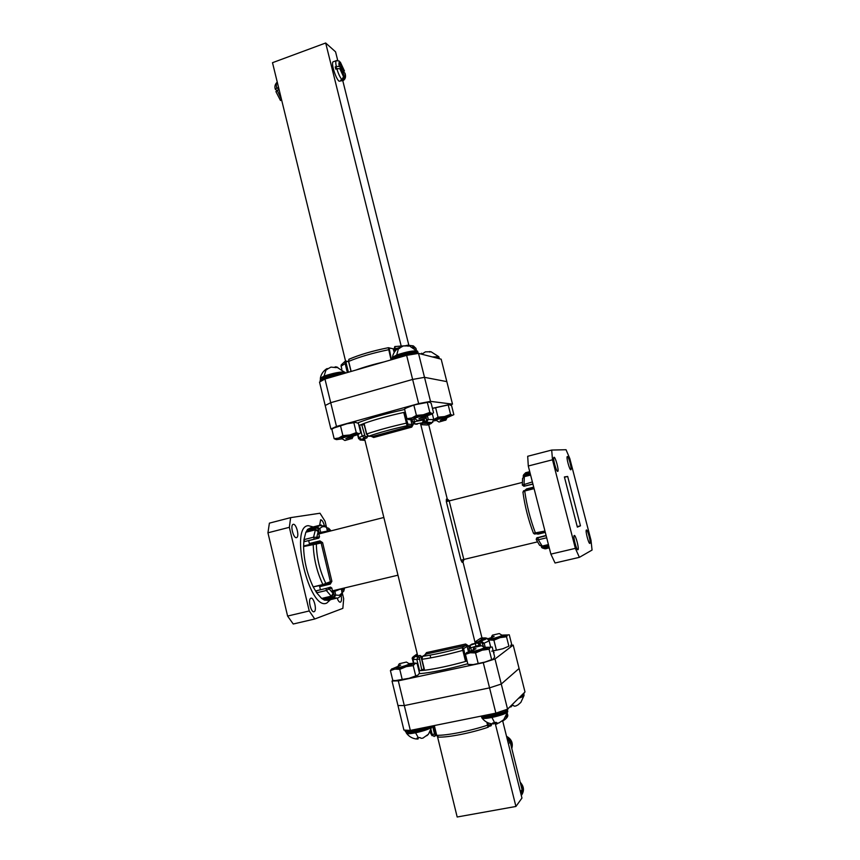 <?xml version="1.0" encoding="UTF-8"?>
<svg xmlns="http://www.w3.org/2000/svg" width="860" height="860" viewBox="0 0 860 860"><rect width="100%" height="100%" fill="white"/><g stroke="black" fill="none" stroke-linecap="round" stroke-linejoin="round"><path stroke-width="1.29" d="M433.784 419.669L432.085 422.561M418.906 670.714L419.583 670.692L416.917 659.781L417.874 656.75L419.304 657.717L421.787 670.123L419.583 670.692L424.593 670.262L421.669 659.308M422.023 656.642L422.604 656.309L421.905 659.297L424.593 670.262C435.977 668.79 449.629 665.844 465.55 661.458L462.164 647.677L463.647 648.644L466.335 661.168L465.55 661.458L467.098 661.017M483.75 647.075L481.374 641.356L484.223 643.323L485.169 647.118M586.413 529.996C587.563 529.115 591.11 542.596 589.938 543.359L589.885 543.402C588.767 544.391 585.166 530.77 586.348 530.039L586.413 529.996M567.363 456.52C568.589 456.123 572.04 469.001 570.911 469.732L570.803 469.786C569.6 470.291 566.095 457.284 567.245 456.585L567.363 456.52M554.066 457.273C555.442 456.843 559.107 470.474 557.839 471.312L557.71 471.387C556.345 471.936 552.625 458.165 553.915 457.348L554.066 457.273M574.265 535.479C575.566 534.501 579.328 548.809 578.006 549.701L577.942 549.744C576.673 550.851 572.846 536.382 574.19 535.522L574.265 535.479M311.782 527.298L307.6 529.362L317.05 526.954L317.017 528.094L307.558 530.502L307.6 529.362L306.031 532.104M304.741 541.531L318.651 538.177L319.512 536.758L318.189 531.555L316.76 537.306L319.436 536.769L318.189 531.555L315.34 529.835L305.837 532.254L303.978 539.629L313.545 537.21L316.76 537.306L315.964 538.726L304.741 541.531L303.978 539.629L303.58 546.53L314.986 543.133L316.329 544.014L303.58 546.53C303.924 560.677 307.127 574.125 313.201 586.864L316.663 592.798L316.48 590.745L327.972 587.961L329.111 588.885L326.305 590.497L316.663 592.798L321.651 598.442L324.521 600.151L323.973 599.162L333.519 596.894L334.293 595.453L335.744 595.066L334.067 597.893L324.521 600.151L328.316 600.323M337.217 598.237C338.26 601.054 339.334 602.365 340.42 602.172L340.528 602.118C341.57 601.269 341.785 599.14 341.183 595.743M324.285 525.385C323.231 521.784 322.016 519.924 320.64 519.806L319.64 525.181M293.281 524.321L292.97 524.428C290.11 525.621 293.529 538.596 296.463 537.65L296.743 537.543C299.592 536.339 296.227 523.482 293.281 524.321M310.879 598.216L310.718 598.291C307.74 599.506 311.159 613.137 314.094 611.696L314.223 611.643C317.2 610.407 313.825 596.894 310.879 598.216M332.476 590.831L397.976 575.189M318.834 533.952L383.85 517.483M308.697 540.682L309.374 543.541L319.942 540.886L319.802 542.101L321.135 542.972L316.329 544.014C316.641 557.753 319.769 570.793 325.693 583.144L324.897 584.553L313.201 586.864L322.865 584.542L330.423 581.693L329.627 583.091L325.026 584.52M319.942 540.886L322.597 542.617L331.885 581.306L330.304 584.101L319.683 586.66L320.371 589.551M449.533 500.853L447.264 499.036L446.372 499.187L446.351 501.616L522.289 482.438M446.372 499.187L448.221 500.971L449.2 500.939L463.819 559.462L537.457 541.886M328.262 531.566L327.832 529.792L329.251 529.459L329.681 531.2M331.046 530.856L328.713 528.298L326.66 527.631L328.713 528.298L330.67 530.953M343.398 588.218L343.753 589.68L342.334 590.057L341.968 588.562M341.979 591.347L342.334 590.057M344.237 588.025L343.677 591.304L342.269 592.529L343.677 591.304M314.308 539.112L313.545 537.21L315.448 529.706C317.48 529.953 318.415 530.566 318.264 531.544L318.189 531.577M332.992 593.292L331.799 588.004L329.111 588.885L332.992 593.292L331.584 596.055M321.995 598.366L331.24 596.173L326.305 590.497L326.08 588.444L330.595 587.122L331.734 588.036M326.542 527.438L327.778 531.684M321.113 524.901L317.05 526.954L319.812 528.663L318.35 528.997L317.017 528.094M319.683 586.66L319.393 585.918M309.417 544.52L309.374 543.541M338.517 597.754L341.775 595.002L342.269 592.82M323.704 598.066L323.973 599.162M327.767 587.993L326.08 588.444M307.558 530.502L307.826 531.641M326.402 526.868L325.058 521.257L319.995 513.226L290.637 517.634L289.347 527.32L267.944 532.802L269.395 523.138L290.637 517.634M314.76 618.996L293.238 624.005L287.595 616.061L309.235 610.966L314.76 618.996L342.85 608.364L343.677 598.689L342.398 593.389M309.235 610.966L289.347 527.32M287.595 616.061L267.944 532.802M577.361 527.115L564.386 476.945L567.675 476.451L580.468 525.825L577.361 527.115M577.221 526.6L580.468 525.825M564.461 477.257L567.675 476.451M575.361 548.368L552.496 459.788L551.69 450.06L566.041 449.726L569.825 458.627L591.003 540.263L592.056 550.056L579.393 557.334L575.361 548.368L550.873 554.12L555.055 562.999L579.393 557.334M536.221 539.295L538.328 539.779L546.681 537.779M548.422 544.573L541.972 546.111L539.446 545.046L536.264 539.596M523.009 492.146L524.718 490.995L534.092 488.641M544.961 531.05L533.458 533.243L534.511 534.017M541.434 546.24L541.574 547.454L543.875 548.175L549.035 546.949M529.996 472.656L524.88 473.967L523.159 475.881M532.361 481.912L522.342 485.094L522.558 478.429L524.224 476.698L530.62 475.075M550.873 554.12L528.287 466.002L552.496 459.788M551.69 450.06L527.696 456.273L528.287 466.002M534.952 533.995L535.877 533.813L535.543 533.318C530.34 519.601 526.739 505.497 524.718 490.995L533.952 488.114L523.482 490.845M522.342 485.094L523.933 486.265L532.899 483.976M537.962 537.65L546.154 535.694L536.511 538.156M548.744 545.831L543.423 547.089L541.95 546.218M523.288 477.128L523.912 476.709M417.745 655.954L364.533 438.589M449.2 500.939L448.221 500.971L449.113 500.821L447.264 499.036L428.42 423.561L422.926 423.249L426.657 422.228L428.248 419.261L427.377 415.778M475.945 643.226L476.064 641.248L480.762 638.163L482.256 639.087L463.002 562.032L462.142 562.354L463.819 559.462L460.981 560.215L462.142 562.354M476.031 646.365L475.344 643.613M475.29 643.377L420.454 423.324M481.923 637.808L487.029 638.27L484.933 637.851L482.094 638.475L484.933 637.851L484.836 638.529M420.131 655.438L417.852 656.76L414.8 656.61L412.972 659.588L414.789 656.61L417.863 656.75L420.056 655.46L414.896 656.588M480.31 645.731L477.332 642.925M469.377 645.742L470.012 645.355L471.441 650.493M417.24 653.89L414.176 656.062C412.348 657.33 411.768 658.308 412.413 659.007L413.37 662.942L412.413 658.996L414.047 656.922M468.399 651.59L467.109 646.376L468.56 645.935L465.636 644.022L465.647 645.419L426.485 653.987L422.604 656.309C433.504 654.804 446.695 651.923 462.164 647.677L465.647 645.419L467.109 646.376L463.647 648.644M488.867 639.872L485.975 638.27L482.202 639.098L477.526 642.194L481.363 641.356L485.975 638.27M466.335 661.168L467.023 660.684M421.787 670.123L423.926 668.758M507.561 709.167L495.865 713.144L489.555 687.871L404.308 705.576L397.965 705.522L392.031 681.034L398.309 680.851L404.308 705.576L489.555 687.871L501.272 684.033L507.561 709.167L524.998 691.956L519.085 668.478L501.272 684.033L489.555 687.871L483.277 662.684L495.005 658.986L501.272 684.033L519.085 668.478L513.194 645.086L511.109 645.236M513.194 645.086L495.005 658.986M483.277 662.684L398.309 680.851M392.031 681.034L392.945 680.475M430.752 657.879L430.086 655.148M450.597 404.942L452.5 404.135L446.834 381.625L424.507 377.336L412.628 379.443L330.713 402.695L325.198 405.49L330.906 429.022L332.057 429.065M412.746 422.013L414.961 424.098L413.886 419.132M423.797 419.239L422.432 422.776C424.227 421.594 424.84 420.604 424.249 419.798L424.087 419.142M366.5 434.171L368.65 436.224L366.693 434.02L364.092 423.421L366.478 434.106M404.576 412.327L403.759 412.445L407.081 425.721L407.93 424.216L404.576 412.327L405.372 412.392M358.899 438.159L357.599 434.73L358.642 438.783L360.867 439.438M361.705 424.743L359.523 425.259L362.103 435.794L364.296 437.933L365.124 436.461L361.705 424.743L364.156 424.862M361.748 439.352L364.296 437.933L366.769 437.976L361.694 439.363L358.727 437.654L357.975 434.579L358.738 437.675L364.285 435.278M452.5 404.135L430.516 401.373L424.507 377.336L412.628 379.443L418.659 403.609L430.516 401.373M418.659 403.609L336.486 426.442L330.713 402.695L325.198 405.49L319.512 382.044L324.962 379.034L330.713 402.695L412.628 379.443L406.629 355.352L324.962 379.034M330.906 429.022L336.486 426.442M428.549 424.098L432.87 422.174M358.921 425.539L364.092 423.421C374.702 419.626 387.925 415.96 403.759 412.445L405.307 412.112M426.087 416.175L426.657 422.228L432.042 422.582L428.366 423.582L427.549 425.034L427.807 423.937M428.699 424.679L431.312 423.356L430.946 422.873M407.113 345.301L408.113 345.236L407.113 345.301M333.433 61.705L333.078 61.834C330.853 62.984 335.798 78.873 339.109 81.227L343.172 80.474M336.658 60.533L336.292 60.662C335.637 61.34 335.637 63.296 336.303 66.521L335.217 66.908L335.776 69.133L336.851 68.746C338.356 73.767 340.044 77.411 341.925 79.679L340.85 80.066L341.624 80.722L343.538 80.345C345.537 78.797 346.032 76.432 345.01 73.24L342.742 71.186L344.279 77.335L342.699 80.335M406.629 355.352L418.508 353.385L424.507 377.336L446.834 381.625L441.18 359.19L418.508 353.385M340.657 62.834L342.194 68.972L344.462 71.014L340.291 62.049L344.333 70.832M336.303 66.521L339.248 66.424L341.42 68.305L339.173 61.006L336.292 60.662L333.078 61.834M341.925 79.679L343.516 76.68L341.968 70.509L339.808 68.639L336.851 68.746M277.275 82.184L277.017 82.313C276.21 83.033 276.125 84.989 276.737 88.182L275.361 89.332L276.888 90.547M342.742 71.186L342.194 71.38M341.409 79.872L341.624 80.722M340.786 69.488L342.194 68.972M341.42 68.305L340.012 68.821M335.217 66.908L337.217 68.628M276.071 91.773L277.275 90.386L281.607 99.868M276.737 88.182L277.791 87.806L278.328 89.999L277.275 90.386M345.526 360.953L272.502 62.694L325.682 43L335.572 51.836L337.722 60.447M325.682 43L401.104 345.677M342.764 80.625L408.855 345.247M347.332 372.541L345.043 363.156L345.827 360.921L346.515 361.329L346.118 362.909L348.397 372.24M391.042 359.878L388.333 347.687L389.15 348.106L391.429 359.76M394.89 346.548L395.503 350.633M349.289 359.158C359.426 354.771 372.434 350.955 388.322 347.709C372.455 350.912 359.308 354.782 348.891 359.286L348.676 361.404L351.138 371.445M346.118 362.909L341.119 366.166L341.85 369.155L341.13 366.188M407.049 345.656L405.597 345.741L407.07 345.322M394.213 352.45L393.117 348.794L388.333 347.687M348.536 361.394L345.258 361.146L341.14 365.005M438.761 356.707L432.333 356.921M433.225 357.147L438.686 356.61L431.021 351.762L428.602 351.762M431.021 351.762L425.431 351.837L421.819 354.223M444.996 420.293L439.008 422.023L444.996 420.293M447.071 416.552L440.169 420.239L446.695 418.573L445.749 420.282M438.944 421.981L436.256 420.379L436.45 419.831L444.254 417.111M439.998 358.889L436.848 358.072M437.493 418.809L437.278 419.4M440.169 420.239L446.297 418.111L443.61 419.368M437.17 419.261L437.772 419.185M420.669 353.933L421.647 353.234L421.981 354.18M429.785 351.514L429.892 352.116M421.271 354.083L420.551 353.901M446.404 417.96L453.844 414.66L451.575 405.63L449.07 404.619L432.429 408.328M449.737 404.63L432.451 408.392M447.221 417.186L447.77 416.487L439.868 418.121L435.375 419.594L436.267 419.949M439.041 418.702L437.632 418.766M452.425 415.315L433.752 419.508L438.019 417.175L444.502 416.573L450.575 414.359L452.425 415.315M433.752 420.906L436.353 420.433M447.63 417.025L448.103 416.487M448.275 405.232L450.575 414.359M435.719 408.027L438.019 417.175M417.541 351.17L417.444 351.052C413.585 350.418 406.683 351.729 396.707 354.987L392.407 357.459M409.36 345.913L403.308 345.957L397.385 349.267L398.578 347.892C395.181 350.246 393.127 353.395 392.429 357.33L392.429 357.932L396.761 355.384L414.735 351.181L417.734 351.589L409.36 345.913L406.758 345.892M424.023 418.734L417.713 420.583L424.023 418.734M426.119 414.767L418.863 418.68L425.85 416.906L424.862 418.734M417.637 420.529L414.789 418.831L415.025 418.186L423.195 415.337M416.509 353.707L415.885 353.75C410.188 354.331 404.017 355.76 397.385 358.039M418.841 353.46L415.584 352.546C408.349 352.944 391.623 357.954 392.203 359.534M417.53 417.079L415.842 417.767M418.863 418.68L425.453 416.412L422.518 417.756M415.745 417.637L416.315 417.562M398.578 347.892L399.352 347.462L399.663 348.354M407.973 345.623L408.091 346.279M398.997 348.633L398.717 347.784M345.118 372.294L345.032 372.187C340.969 371.574 333.981 372.875 324.059 376.099L320.35 378.271M336.518 366.951L337.776 367.413L335.755 367.575L330.939 367.113L325.026 370.391L326.176 369.123C322.984 371.423 321.049 374.433 320.371 378.153L324.102 376.497L341.871 372.337L345.312 372.702L336.518 366.951L334.583 367.166M350.998 438.74L344.914 440.503L350.998 438.74M353.267 434.827L345.806 438.707L352.965 436.912L351.966 438.718M344.838 440.449L342.022 438.75L342.258 438.127L349.945 435.461M343.591 373.627L342.667 373.691C335.088 374.229 319.157 378.981 320.146 380.389L320.425 381.539C321.102 380.206 325.585 378.507 333.895 376.443M343.29 437.127L343.097 437.697M345.806 438.707L352.546 436.407L349.386 437.804M342.989 437.568L343.581 437.493L342.828 437.278M326.176 369.123L327.241 368.542L327.456 369.176M335.615 366.758L335.755 367.575M326.736 369.725L326.467 368.897M425.453 416.358L431.473 414.273L433.537 412.757L431.139 403.157L429.075 402.082L414.305 404.877L405.812 408.156M429.075 402.082L420.497 403.329L409.037 406.522L405.006 408.715M426.356 415.498L427.603 414.8L426.936 414.692L418.498 416.423L413.907 417.949L414.735 418.39M427.398 414.703L426.581 415.283M408.876 419.669L406.941 418.712L411.875 417.928L416.423 415.412L423.356 414.767L429.839 412.413L431.913 413.434L423.356 414.767L411.875 417.928C408.898 418.981 407.984 419.572 409.123 419.702L414.95 418.927M421.217 415.896L418.659 416.38M404.544 409.059L406.941 418.712M427.409 402.706L429.839 412.413M413.993 405.683L416.423 415.412M352.525 436.375L358.512 434.343L360.695 432.763L358.383 423.324L355.438 422.367L347.064 423.733L333.271 428.194M355.975 422.367L347.064 423.733L335.991 426.807L331.852 429.215L334.164 438.718L338.722 438.03C335.991 439.019 335.314 439.535 336.69 439.589L342.194 438.847M353.395 435.558L354.675 434.859L354.04 434.762L341.162 437.901M354.524 434.784L353.718 435.267M358.706 433.548L349.805 434.988L338.722 438.03L342.893 435.644L349.805 434.988L356.276 432.644L358.706 433.548M348.536 435.859L346.268 436.278M336.185 439.546L334.164 438.718M353.944 423.088L356.276 432.644M340.571 426.065L342.893 435.644M521.02 794.307C522.665 791.318 522.676 788.383 521.02 785.492M511.162 746.039C511.281 742.825 509.883 740.17 506.97 738.063M502.713 721.035L521.956 798.058L515.925 806.465L457.176 817L437.568 736.923M495.414 724.141L515.925 806.465M432.537 725.915L434.569 734.236L435.483 734.924L434.139 736.515L432.279 734.805L431.053 729.785M430.462 731.14L432.161 735.762M487.996 727.248L486.857 722.239M434.321 725.561L436.708 735.311L438.557 737.106C448.21 737.536 471.581 732.913 488.007 727.27M496.198 722.4L496.424 724.109L494.231 722.938M410.338 730.398L403.921 730.097L397.965 705.522L404.308 705.576L410.338 730.398L495.865 713.144M487.631 722.626L488.867 725.775L488.254 727.162M507.486 740.137L510.13 741.911L508.41 743.836L520.408 791.877L522.052 789.641L520.494 792.221M510.13 741.911L522.052 789.641M409.005 663.619L415.434 663.103L406.285 666.629L394.858 669.101L391.719 669.069L397.943 666.392M418.024 675.003L419.487 673.079L417.089 663.296L414.95 663.608L413.219 665.662L406.285 666.629L399.76 669.349L394.858 669.101L390.418 670.606L391.891 668.779M408.543 664.307L410.693 664.286L405.458 666.339L398.18 667.908L396.471 667.865L397.127 667.371M390.418 670.606L392.805 680.443L397.685 680.733L409.123 678.282L417.777 675.175L409.123 678.282L394.611 680.733M410.317 664.199L405.576 665.909M410.349 664.157L406.769 665.135M413.219 665.662L415.627 675.551M399.76 669.349L402.168 679.271M501.831 635.11L507.69 634.938L500.004 637.647L488.942 640.076M510.507 645.957L511.625 644.129L509.27 634.798L507.69 634.938L506.518 636.765L500.004 637.647L493.898 640.205L489.587 640.001M501.337 635.744L503.401 635.723L498.875 637.475L491.769 639.023L489.781 639.044L490.393 638.593M488.018 638.711L491.092 637.712M491.737 651.16L502.799 648.762L508.894 646.193L502.799 648.762L493.167 650.945M500.52 636.991L502.896 635.594L498.069 637.346M506.518 636.765L508.894 646.193M493.898 640.205L496.274 649.665M484.126 647.311L490.404 647.225L475.795 651.74L466.561 652.751L472.882 650.053M493.35 658.996L485.062 662.039L493.35 658.996L494.661 656.943L492.178 647L490.404 647.225L489.06 649.225L482.105 650.192L475.569 652.933L470.269 652.761L465.443 654.342L466.765 652.439M483.782 647.988L485.878 648.01L480.966 649.956L473.43 651.59L471.387 651.568L472.054 651.052M468.184 664.393L473.204 664.576L485.062 662.039L473.204 664.576L469.528 664.587M483.288 648.483L485.384 647.87L484.578 648.591L480.299 649.698M465.443 654.342L467.926 664.35M489.06 649.225L491.576 659.287M475.569 652.933L478.085 663.017M431.795 726.324L431.333 727.066C428.473 728.936 423.185 730.721 415.434 732.419C409.854 733.483 406.801 733.612 406.285 732.795L406.479 733.225C407.092 733.988 410.113 733.849 415.563 732.806C425.098 730.645 430.527 728.635 431.827 726.797L431.741 726.076M417.895 738.063L419.841 737.536M431.795 726.958L428.441 734.203L422.916 738.127L421.131 738.332L419.906 737.525L417.025 738.095L417.831 739.138M399.373 663.716L406.436 662.049L399.373 663.716M397.492 666.758L400.706 665.081L398.331 665.339L399.212 663.866M408.887 663.554L408.973 664.006C407.565 665.404 396.793 668.231 396.868 667.801L396.944 667.672M406.092 665.404L408.64 665.167M405.167 666.414L407.919 664.64M407.489 665.726L408.296 664.909M398.567 665.737L400.706 665.081M428.097 734.601L426.764 735.773M418.024 738.944L417.874 737.955M419.691 728.506C411.166 730.613 406.264 731.15 404.995 730.151L405.286 731.355C405.071 733.343 422.754 729.828 429.473 726.539M518.591 698.288C522.149 697.051 523.966 696.095 524.03 695.417L523.761 693.999L521.085 695.815M511.055 706.092L512.463 705.512M510.582 706.178L510.797 707.028M510.958 705.813L513.205 705.34L514.205 706.167L515.763 706.028L518.064 704.856L520.848 702.394L524.009 695.568M492.468 635.142L499.294 633.562L492.468 635.142M490.694 638.077L494.124 636.346L491.533 636.679L492.382 635.25M501.702 635.035L501.853 635.368C500.95 636.604 490.06 639.41 490.146 639.001L490.221 638.872M490.146 639.001L490.759 637.97M521.848 695.063L523.955 693.826L524.084 692.859M498.725 636.851L501.079 636.615M498.477 637.582L501.004 635.927M502.036 636.475L500.703 636.067M491.78 637.067L494.124 636.346M511.173 706.78L511.012 705.802M511.84 705.995L511.506 705.275M481.718 717.487L481.912 717.928C482.632 718.756 485.975 718.605 491.941 717.466C501.326 715.359 506.604 713.413 507.755 711.618L507.174 710.65C504.723 712.467 499.52 714.241 491.554 715.982C485.663 717.1 482.31 717.272 481.482 716.498L481.718 717.487C482.32 718.369 485.696 718.229 491.823 717.068C499.789 715.326 505.003 713.553 507.443 711.725L507.722 711.145M493.866 722.97L495.296 722.508M507.755 711.618L503.723 719.702L498.908 722.98L497.22 723.163L496.123 722.314L493.145 722.916L493.64 724.034M474.258 647.397L481.514 645.72L474.258 647.397M472.377 650.515L475.945 648.72L473.269 648.999M484.04 647.258L484.212 647.655C483.159 649.031 471.699 651.987 471.785 651.514L471.871 651.364M471.785 651.514L472.441 650.396M480.783 716.187C481.793 718.326 505.271 712.908 507.647 709.984L507.819 708.909M481.245 649.128L483.503 648.924M480.45 650.096L483.331 648.246M482.718 649.44L483.051 648.375M473.527 649.44L475.945 648.72M493.995 723.808L493.833 722.798M486.179 715.101C493.801 713.95 500.273 712.198 505.605 709.833M432.182 407.35L431.785 405.726M432.311 413.735L433.773 419.583L426.925 419.54M412.972 659.588L413.789 662.909L412.961 659.577L419.11 659.212M467.775 663.759C447.361 669.392 431.139 672.713 419.121 673.724M488.942 640.109L487.996 641.399L482.901 643.699M524.761 486.029L524.073 484.008L524.31 476.569M524.149 476.612L525.707 472.699L527.072 472.355M305.945 532.125L315.717 529.781M330.498 599.646L326.757 603.075C309.374 611.578 289.154 526.438 308.245 525.675L313.212 526.933M337.797 598.076L334.067 597.893L333.519 596.894M341.356 588.702L334.852 591.325L335.744 595.066L339.367 595.313L342.269 592.841L341.452 589.121L340.732 589.369M536.167 533.737L538.134 534.125L545.304 532.394M524.944 490.372L526.578 488.921L526.729 489.931M533.705 487.125L526.578 488.921M318.866 538.091L319.436 536.78M318.651 538.177L315.964 538.726M330.39 587.143L331.799 588.004L333.067 593.26L331.465 596.216C332.304 596.517 332.831 595.529 333.056 593.271M327.423 531.093L327.853 531.663M327.413 531.082L326.542 527.416C323.897 526.03 321.651 526.449 319.812 528.663L320.705 532.372L327.413 531.082M318.587 532.888L320.705 532.372L321.597 533.254M318.35 528.997L319.221 533.856M330.304 584.101L329.627 583.091M331.885 581.306L330.423 581.693L321.135 542.972L322.597 542.617M313.416 543.509L313.201 544.111C313.61 558.28 316.835 571.76 322.865 584.542L323.338 584.961M315.05 543.122L318.823 542.348M303.763 545.939L318.673 542.38M332.573 591.218L340.646 588.874M334.293 595.453L333.39 591.701L334.852 591.325M333.39 591.701L332.723 591.863M542.165 546.057L538.328 539.779L537.941 537.661C537.124 537.274 536.554 537.909 536.242 539.553M546.111 548.755L543.875 548.175L543.423 547.089M525.009 475.118L530.276 473.774M532.931 484.137L523.933 486.265M537.102 537.812L546.078 535.436M535.877 533.813L545.1 531.587M538.134 534.125L537.865 533.329M522.558 478.429L524.267 476.58L530.588 474.967M421.099 423.142L422.088 424.722L427.549 425.034M481.525 639.044L480.762 638.163M460.981 560.215L446.351 501.616M421.701 657.072L420.056 655.449L421.464 656.341M421.669 657.147L421.486 656.406L419.304 657.717M477.268 642.936L471.904 644.118L470.012 645.355L477.268 642.936M480.106 644.946L480.385 644.796C480.546 643.85 479.514 643.237 477.279 642.936L470.012 645.355L468.99 648.375L480.106 644.946M469.022 648.343L469.667 651.106M469.7 651.084L469.033 648.397M414.176 656.062L417.594 655.32L414.176 656.062M468.56 645.935L468.85 647.129M465.636 644.022L426.517 652.589L426.485 653.987L465.647 645.419L462.164 647.677C446.695 651.923 433.504 654.804 422.604 656.32C421.303 657.857 420.97 658.846 421.604 659.287L421.905 659.297C433.257 657.707 446.888 654.739 462.798 650.386L463.594 650.106M426.517 652.589L424.754 655.03M421.647 659.233L424.292 670.252M476.064 641.248L477.515 642.205L482.191 639.109L481.439 639.012M477.429 642.904L477.526 642.194L485.104 639.496C486.943 638.98 484.975 636.497 488.974 640.195L490.608 646.72M481.385 642.753L479.203 643.237M493.446 652.052L493.909 653.912M371.101 436.278L373.702 437.493L411.736 427.119L413.413 424.152L413.155 423.12M414.961 424.098L422.378 422.798L414.961 424.098L417.218 424.206M368.65 436.224C378.873 432.666 391.676 429.161 407.081 425.721L411.112 425.926L373.046 436.321L368.65 436.224M424.249 419.798L412.692 421.991L412.058 419.443M407.221 423.012L406.404 423.131C390.58 426.689 377.336 430.322 366.693 434.02L363.834 423.561M360.007 440.008L364.973 440.385L361.35 440.051L364.672 439.148M404.651 409.489C384.312 414.015 368.671 418.487 357.728 422.926M367.457 435.945L367.596 436.514L365.124 436.461M412.101 419.433L412.736 421.948M410.747 419.615L411.951 424.442L407.93 424.216M426.033 421.035L423.98 421.594M422.55 422.744L422.088 424.722M368.639 436.224L373.046 436.321L373.702 437.493M411.736 427.119L411.112 425.926L411.951 424.442L413.413 424.152M367.521 435.988L366.769 437.976L367.607 436.568M463.002 562.032L464.034 559.419L463.002 562.032M408.113 345.236L413.359 345.881L415.95 348.364L412.52 347.021M355.922 370.058C364.06 367.08 373.53 364.339 384.334 361.823M341.065 365.833L341.302 366.897M400.147 347.773L399.491 347.859M398.395 348.02L394.138 348.848L394.804 351.546M388.935 349.708L388.526 349.751C372.477 353.084 359.19 356.975 348.676 361.404L351.009 371.477M344.881 73.025C345.483 76.185 345.279 77.615 344.279 77.335M339.248 66.424C338.657 63.242 338.862 61.812 339.883 62.146M343.516 76.68L339.808 68.639M389.15 348.106L391.848 348.483M394.138 349.052L394.772 351.589M351.031 371.477L348.558 361.49L348.891 359.286M348.623 361.738L346.515 361.329M394.826 351.514L394.138 348.848L394.783 346.548L405.619 345.752M438.944 357.094L439.18 358.061L435.773 357.803M417.734 351.589L417.981 352.579L414.993 352.202L397.008 356.416L392.676 358.91L392.429 357.932M398.406 348.848L396.707 354.987M344.666 373.315L324.349 377.519L320.608 379.712L320.371 378.733M325.972 370.004L324.059 376.099M521.762 794.833C524.417 790.501 523.901 786.32 520.225 782.299M521.3 795.436C524.202 791.232 523.89 787.029 520.354 782.804M511.775 748.522C513.226 743.18 511.485 739.105 506.529 736.289C511.506 739.062 513.259 743.158 511.786 748.522M511.743 748.351C512.947 743.266 511.238 739.342 506.604 736.601M469.162 718.53L445.405 723.324M505.777 717.122L507.572 714.52L507.335 713.563M430.452 731.161L431.247 734.365L434.569 734.236M434.203 725.582L436.708 735.311C446.824 735.612 470.538 730.914 487.588 725.173L488.19 724.894M430.581 733.333L430.172 731.699L430.581 733.333M490.49 724.958L490.909 725.904L492.662 723.024M490.909 725.904L489.179 726.249M488.867 725.775L490.974 723.712M435.483 734.924L433.644 725.689M491.243 723.755L488.781 726.635M431 733.386L431.312 734.601M435.805 734.515L435.289 735.966M406.285 732.795L406.038 731.806C406.748 732.537 409.79 732.376 415.176 731.344C422.292 729.807 427.452 728.119 430.666 726.291M418.422 737.848L415.563 732.806M519.225 697.643L524.009 694.977M494.597 722.647L491.941 717.466M311.653 527.331L318.727 525.524L325.671 526.019M331.39 596.238L321.887 598.495M341.431 588.692L342.14 594.486M343.806 590.938L344.613 587.928M336.056 598.334L329.058 599.99M524.761 490.426L522.923 491.995C524.826 506.153 528.341 519.902 533.458 533.243M546.498 548.508L549.26 547.852M523.267 477.139L523.579 474.849L525.707 472.699L529.738 471.667M545.133 548.841L542.262 547.971M542.112 546.186L548.454 544.681M542.069 546.197L539.682 545.358M480.385 644.796L480.611 645.688M493.597 652.686L494.113 652.482L493.457 652.106M428.753 424.657L431.516 423.292M428.334 423.593L427.742 424.012M361.555 439.395L358.717 437.665M415.95 348.364L416.294 349.74M275.361 89.332C274.404 86.742 274.964 84.409 277.017 82.313L277.286 82.216M280.489 100.513L275.899 91.558M437.536 418.798L436.45 419.831M447.813 416.627L446.254 418.1M437.719 419.185L436.977 418.981M416.175 417.1L415.025 418.186M427.054 414.842L425.388 416.412M416.326 417.551L415.509 417.326M343.355 437.106L342.258 438.127M354.137 434.87L352.482 436.418M406.791 407.425L406.2 407.909M520.203 782.213C524.127 786.62 524.492 791.017 521.289 795.403M502.412 721.207C506.712 718.627 508.432 716.401 507.572 714.52M497.596 723.604L496.478 724.077M438.03 737.106L436.514 735.257L434.149 725.593M431.225 734.343L432.01 735.622M433.709 725.679L435.654 735.644M397.137 668.005L396.471 667.865M391.719 669.069L391.139 669.542M415.434 663.103L416.1 663.232M490.372 639.163L489.781 639.044M472.097 651.708L471.387 651.568M485.319 648.462L485.878 648.01M406.587 733.376C409.166 736.708 412.542 738.6 416.713 739.03M397.556 666.64L396.868 667.801M406.436 662.049L409.102 663.683M397.664 667.973L397.105 667.812M409.349 665.081L408.156 664.748L408.693 664.21M397.782 666.478L398.588 665.715M499.294 633.562L501.896 635.153M500.982 636.131L501.52 635.626M490.963 637.83L491.802 637.045M482.03 718.078C484.61 721.4 487.964 723.335 492.092 723.883M474.161 647.515L473.258 649.031M481.514 645.72L484.266 647.397M484.481 648.827L483.298 648.483M472.667 650.257L473.537 649.429"/></g></svg>
